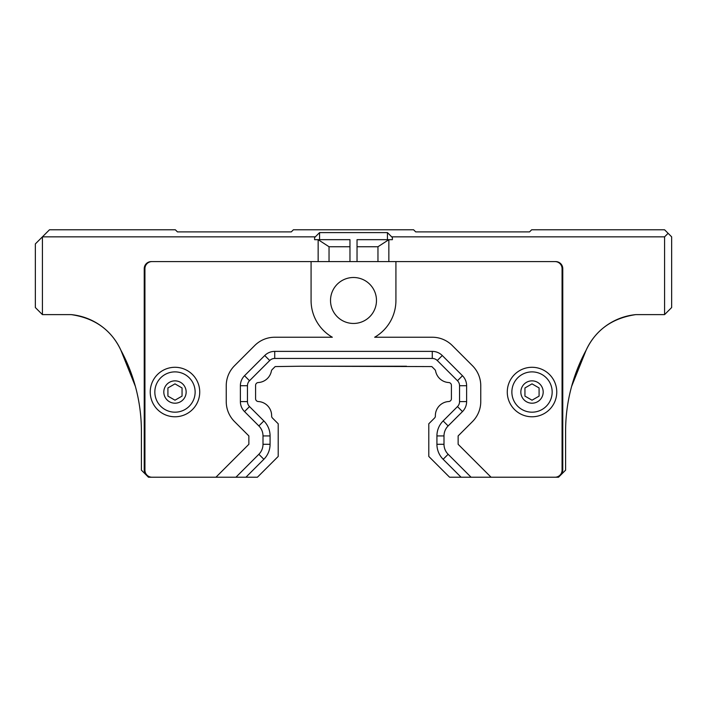 <?xml version="1.0" encoding="UTF-8"?>
<svg xmlns="http://www.w3.org/2000/svg" width="707" height="707" viewBox="0 0 707 707"><rect width="100%" height="100%" fill="white"/><g stroke="black" fill="none" stroke-linecap="round" stroke-linejoin="round"><path stroke-width="1.06" d="M392.385 239.673L387.436 239.673L387.436 232.603L392.385 237.552L392.385 239.673M314.615 237.552L319.564 232.603L319.564 239.673L314.615 239.673L314.615 237.552M315.322 236.845L42.42 236.845L42.42 314.615L71.195 314.615A60.943 60.943 0 0 1 120.897 350.248A170.316 170.316 0 0 1 141.4 431.27L141.4 470.155L148.47 477.225L215.927 477.225L248.864 444.288L248.864 435.927L234.521 421.584A28.28 28.28 0 0 1 226.24 401.594L226.24 385.722A28.28 28.28 0 0 1 234.521 365.731L254.732 345.52A28.28 28.28 0 0 1 274.723 337.239L332.334 337.239A42.42 42.42 0 0 1 311.08 300.475L311.08 261.59L151.298 261.59L395.92 261.59L395.92 300.475A42.42 42.42 0 0 1 374.666 337.239L432.277 337.239A28.28 28.28 0 0 1 452.268 345.52L472.479 365.731A28.28 28.28 0 0 1 480.76 385.722L480.76 401.594A28.28 28.28 0 0 1 472.479 421.584L458.136 435.927L458.136 444.288L491.073 477.225L558.53 477.225L565.6 470.155L565.6 431.27A170.316 170.316 0 0 1 586.103 350.248A60.943 60.943 0 0 1 635.805 314.615L664.58 314.615L664.58 236.845L391.678 236.845M395.92 261.59L555.702 261.59L395.92 261.59M357.035 261.59L357.035 239.673L387.436 239.673M319.564 239.673L349.965 239.673L349.965 261.59M387.436 232.603L319.564 232.603M349.965 246.743L329.038 246.743L329.038 261.59L329.038 246.743L318.15 239.673L318.15 261.59M357.035 246.743L377.962 246.743L377.962 261.59L377.962 246.743L388.85 239.673L388.85 261.59M376.478 300.475A22.977 22.977 0 0 1 342.011 320.377A22.977 22.977 0 0 1 342.011 280.573A22.977 22.977 0 0 1 376.478 300.475M448.141 454.283L471.074 477.225L461.079 477.225L443.139 459.285A21.21 21.21 0 0 1 436.926 444.288L436.926 435.927A21.21 21.21 0 0 1 443.139 420.93L457.482 406.587L462.475 411.589L448.141 425.932A14.14 14.14 0 0 0 443.996 435.927L443.996 444.288A14.14 14.14 0 0 0 448.141 454.283L443.139 459.285M152.005 261.59A7.07 7.07 0 0 0 144.935 268.66L144.935 470.155A7.07 7.07 0 0 0 152.005 477.225L235.926 477.225L258.859 454.283A14.14 14.14 0 0 0 263.004 444.288L263.004 435.927A14.14 14.14 0 0 0 258.859 425.932L244.525 411.589A14.14 14.14 0 0 1 240.38 401.594L240.38 385.722A14.14 14.14 0 0 1 244.525 375.726L264.727 355.524A14.14 14.14 0 0 1 274.723 351.379L432.277 351.379A14.14 14.14 0 0 1 442.273 355.524L462.475 375.726A14.14 14.14 0 0 1 466.62 385.722L466.62 401.594A14.14 14.14 0 0 1 462.475 411.589M554.995 261.59A7.07 7.07 0 0 1 562.065 268.66L562.065 470.155A7.07 7.07 0 0 1 554.995 477.225L471.074 477.225M235.926 477.225L257.419 477.225L278.204 456.439L278.204 423.776L272.451 418.023A2.828 2.828 0 0 1 271.629 415.963A14.14 14.14 0 0 0 258.258 401.523A2.828 2.828 0 0 1 255.581 398.704L255.581 385.359A2.828 2.828 0 0 1 258.258 382.54A14.14 14.14 0 0 0 271.382 371.06A2.828 2.828 0 0 1 272.16 369.584L275.164 366.58L300.475 366.226L431.836 366.58L434.84 369.584A2.828 2.828 0 0 1 435.618 371.06A14.14 14.14 0 0 0 448.742 382.54A2.828 2.828 0 0 1 451.42 385.359L451.42 398.704A2.828 2.828 0 0 1 448.742 401.523A14.14 14.14 0 0 0 435.371 415.963A2.828 2.828 0 0 1 434.549 418.023L428.796 423.776L428.796 456.439L449.581 477.225L461.079 477.225M150.238 392.032A24.745 24.745 0 0 1 187.355 370.601A24.745 24.745 0 0 1 187.355 413.462A24.745 24.745 0 0 1 150.238 392.032M264.727 355.524L269.729 360.517A7.07 7.07 0 0 1 274.723 358.449L432.277 358.449A7.07 7.07 0 0 1 437.271 360.517L442.273 355.524M269.729 360.517L249.518 380.728L244.525 375.726M240.38 385.722L247.45 385.722A7.07 7.07 0 0 1 249.518 380.728M247.45 385.722L247.45 401.594L240.38 401.594M244.525 411.589L249.518 406.587A7.07 7.07 0 0 1 247.45 401.594M249.518 406.587L263.861 420.93A21.21 21.21 0 0 1 270.074 435.927L270.074 444.288A21.21 21.21 0 0 1 263.861 459.285L245.921 477.225M258.258 401.523A2.828 2.828 0 0 1 255.581 398.704M255.581 385.359A2.828 2.828 0 0 1 258.258 382.54M271.382 371.06A2.828 2.828 0 0 1 272.16 369.584L275.164 366.58M300.475 366.226L406.525 366.226M448.742 382.54A2.828 2.828 0 0 1 451.42 385.359M451.42 398.704A2.828 2.828 0 0 1 448.742 401.523M435.371 415.963A2.828 2.828 0 0 1 434.549 418.023M466.62 401.594L459.55 401.594A7.07 7.07 0 0 1 457.482 406.587M459.55 401.594L459.55 385.722L466.62 385.722M462.475 375.726L457.482 380.728A7.07 7.07 0 0 1 459.55 385.722M457.482 380.728L437.271 360.517M539.087 396.114L532.018 400.197L524.947 396.114L524.947 387.949L532.018 383.866L539.087 387.949L539.087 396.114M182.053 396.114L174.983 400.197L167.912 396.114L167.912 387.949L174.983 383.866L182.053 387.949L182.053 396.114M174.983 412.181A20.149 20.149 0 0 1 154.833 392.032A20.149 20.149 0 0 1 174.983 371.882A20.149 20.149 0 0 1 195.132 392.032A20.149 20.149 0 0 1 174.983 412.181M532.018 412.181A20.149 20.149 0 0 1 511.868 392.032A20.149 20.149 0 0 1 532.018 371.882A20.149 20.149 0 0 1 552.167 392.032A20.149 20.149 0 0 1 532.018 412.181M507.273 392.032A24.745 24.745 0 0 1 544.39 370.601A24.745 24.745 0 0 1 544.39 413.462A24.745 24.745 0 0 1 507.273 392.032M148.497 476.288L148.497 476.288A7.07 7.07 0 0 1 144.228 469.802L144.228 268.66A7.07 7.07 0 0 1 151.298 261.59M558.503 476.288A7.07 7.07 0 0 0 562.772 469.802L562.772 268.66A7.07 7.07 0 0 0 555.702 261.59M586.103 350.248L571.61 386.429L586.103 350.248C595.594 330.001 612.165 318.123 635.805 314.615C612.165 318.123 595.594 330.001 586.103 350.248M664.58 236.845L668.115 233.31L671.65 236.845L671.65 307.545L664.58 314.615M135.391 386.429L120.897 350.248C111.406 330.001 94.835 318.123 71.195 314.615C94.835 318.123 111.406 330.001 120.897 350.248L135.391 386.429M42.42 314.615L35.35 307.545L35.35 243.915L49.49 229.775L175.336 229.775L177.457 231.896L291.284 231.896L293.405 229.775L413.595 229.775L415.716 231.896L529.543 231.896L531.664 229.775L664.58 229.775L668.115 233.31M274.723 351.379L274.723 358.449M258.859 425.932L263.861 420.93M263.004 435.927L270.074 435.927M263.004 444.288L270.074 444.288M258.859 454.283L263.861 459.285M443.996 444.288L436.926 444.288M443.996 435.927L436.926 435.927M448.141 425.932L443.139 420.93M432.277 351.379L432.277 358.449M186.153 392.032A11.171 11.171 0 0 1 169.397 401.709A11.171 11.171 0 0 1 169.397 382.354A11.171 11.171 0 0 1 186.153 392.032M543.188 392.032A11.171 11.171 0 0 1 526.432 401.709A11.171 11.171 0 0 1 526.432 382.354A11.171 11.171 0 0 1 543.188 392.032"/></g></svg>

